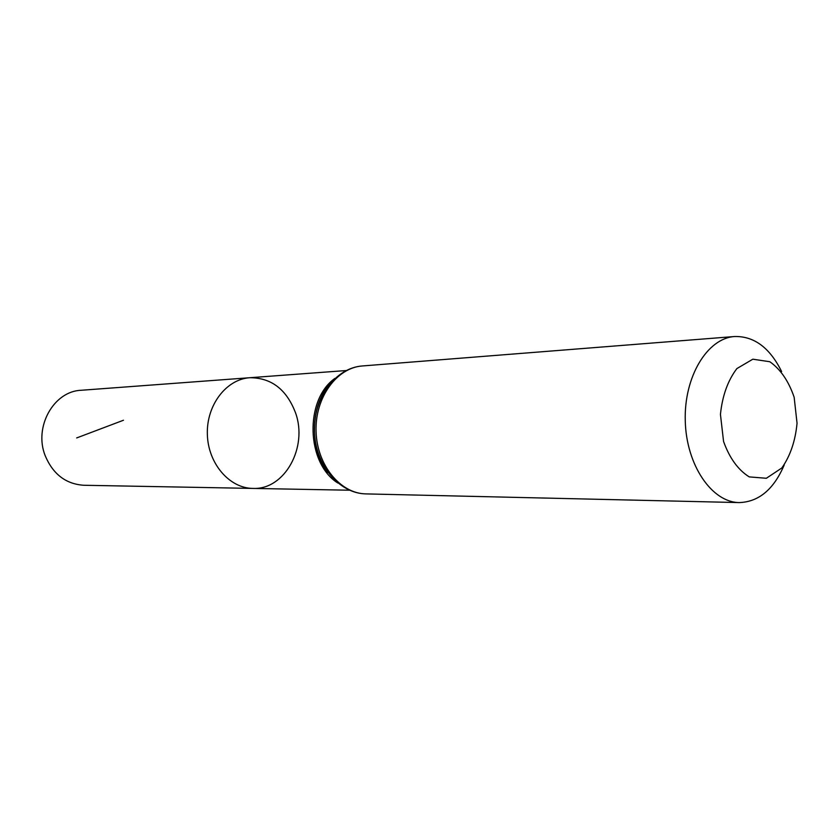 <?xml version="1.0" encoding="UTF-8"?>
<svg xmlns="http://www.w3.org/2000/svg" width="839" height="839" viewBox="0 0 839 839"><rect width="100%" height="100%" fill="white"/><g stroke="black" fill="none" stroke-linecap="round" stroke-linejoin="round"><path stroke-width="1.26" d="M252.906 488.413C229.362 488.267 208.009 463.453 207.348 434.287C206.384 405.132 226.32 379.176 249.823 377.718C271.343 377.728 286.571 389.422 295.517 412.798C308.112 447.208 284.683 490.06 252.906 488.413C229.362 488.267 208.009 463.453 207.348 434.287C206.384 405.132 226.32 379.176 249.823 377.718L81.194 390.271C53.738 391.142 33.581 426.978 45.212 455.745C53.035 474.245 65.914 484.082 83.837 485.267L349.506 490.217M794.155 397.287L797.05 423.223C795.351 441.02 790.265 455.955 781.791 468.015L766.343 478.272L749.248 476.898C738.1 469.913 729.542 458.104 723.564 441.482L720.439 414.403C722.358 395.788 727.833 380.518 736.873 368.583L752.835 359.197L769.814 361.735C780.553 369.296 788.66 381.137 794.155 397.287M784.224 464.974C773.768 489.378 758.781 501.911 739.274 502.582C711.86 502.425 686.312 465.089 685.264 420.979C683.858 376.889 707.277 338.18 734.649 336.512C754.167 336.093 769.824 347.766 781.623 371.551M123.469 420.245L76.695 437.927M337.813 483.002C306.193 463.327 304.421 399.804 334.908 378.399M365.982 493.898C340.267 493.636 316.838 464.974 316.062 431.267C314.961 397.571 336.764 367.65 362.427 365.951C335.485 367.828 313.325 397.959 314.447 431.309C315.181 464.68 338.987 493.521 365.982 493.898L739.274 502.582M327.986 472.525C310.891 450.512 309.832 412.337 325.668 389.411M346.171 370.544L249.823 377.718M327.871 472.367C306.529 446.264 311.615 395.179 336.418 377.823M734.649 336.512L362.427 365.951"/></g></svg>
